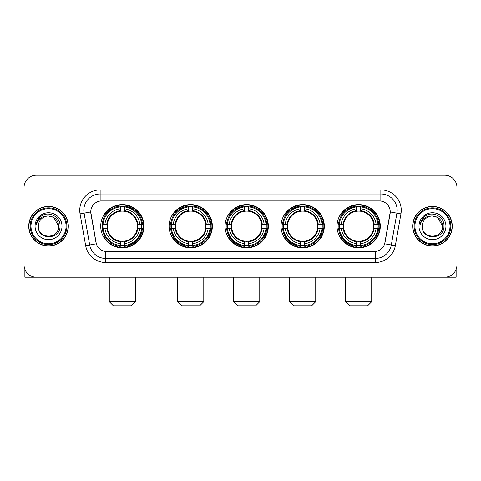 <?xml version="1.0" encoding="UTF-8"?>
<svg xmlns="http://www.w3.org/2000/svg" width="481" height="481" viewBox="0 0 481 481"><rect width="100%" height="100%" fill="white"/><g stroke="black" fill="none" stroke-linecap="round" stroke-linejoin="round"><path stroke-width="0.72" d="M337.037 226.22A21.627 21.627 0 0 0 358.658 247.841A21.627 21.627 0 0 0 380.285 226.22A21.627 21.627 0 0 0 358.658 204.593A21.627 21.627 0 0 0 337.037 226.22M169.096 226.22A21.627 21.627 0 0 0 190.723 247.841A21.627 21.627 0 0 0 212.349 226.22A21.627 21.627 0 0 0 190.723 204.593A21.627 21.627 0 0 0 169.096 226.22M225.078 226.22A21.627 21.627 0 0 0 246.699 247.841A21.627 21.627 0 0 0 268.326 226.22A21.627 21.627 0 0 0 246.699 204.593A21.627 21.627 0 0 0 225.078 226.22M281.054 226.22A21.627 21.627 0 0 0 302.681 247.841A21.627 21.627 0 0 0 324.308 226.22A21.627 21.627 0 0 0 302.681 204.593A21.627 21.627 0 0 0 281.054 226.22M100.715 226.22A21.627 21.627 0 0 0 122.342 247.841A21.627 21.627 0 0 0 143.963 226.22A21.627 21.627 0 0 0 122.342 204.593A21.627 21.627 0 0 0 100.715 226.22M90.759 211.941A11.015 11.015 0 0 0 90.927 213.853L95.966 242.412A11.015 11.015 0 0 0 106.812 251.515L374.188 251.515A11.015 11.015 0 0 0 385.034 242.412L390.073 213.853A11.015 11.015 0 0 0 379.226 200.926L101.774 200.926A11.015 11.015 0 0 0 90.759 211.941L90.879 210.305M102.657 228.259A19.787 19.787 0 0 1 102.657 224.182M282.996 228.259A19.787 19.787 0 0 1 282.996 224.182M227.02 228.259A19.787 19.787 0 0 1 227.02 224.182M171.038 228.259A19.787 19.787 0 0 1 171.038 224.182M338.979 228.259A19.787 19.787 0 0 1 338.979 224.182M28.74 226.22A19.787 19.787 0 0 0 48.533 246.007A19.787 19.787 0 0 0 68.32 226.22A19.787 19.787 0 0 0 48.533 206.433A19.787 19.787 0 0 0 28.74 226.22M412.68 226.22A19.787 19.787 0 0 0 432.467 246.007A19.787 19.787 0 0 0 452.26 226.22A19.787 19.787 0 0 0 432.467 206.433A19.787 19.787 0 0 0 412.68 226.22M100.144 189.905L100.144 201.046L380.856 201.046L380.856 193.987A16.318 16.318 0 0 1 396.927 213.143L391.318 244.967A16.318 16.318 0 0 1 375.246 258.453L105.754 258.453A16.318 16.318 0 0 1 89.682 244.967L84.073 213.143A16.318 16.318 0 0 1 100.144 193.987L380.856 193.987L380.856 189.905A20.4 20.4 0 0 1 400.944 213.853L395.334 245.677A20.4 20.4 0 0 1 375.246 262.53L105.754 262.53A20.4 20.4 0 0 1 85.666 245.677L80.056 213.853A20.4 20.4 0 0 1 100.144 189.905L380.856 189.905M374.188 251.515L106.812 251.515M400.944 213.853L390.241 211.965L384.698 243.801L395.334 245.677M85.666 245.677L96.302 243.801L90.759 211.965L84.073 213.143A16.318 16.318 0 0 1 83.826 210.305M385.034 242.412L384.968 242.761M96.032 242.761L95.966 242.412M456.95 187.458A12.241 12.241 0 0 0 444.709 175.216L36.291 175.216A12.241 12.241 0 0 0 24.05 187.458L24.05 264.983A12.241 12.241 0 0 0 36.291 277.218L444.709 277.218A12.241 12.241 0 0 0 456.95 264.983L456.95 187.458L456.95 264.983M24.05 187.458L24.05 264.983M444.709 175.216L36.291 175.216M36.291 277.218L444.709 277.218M24.868 269.378L24.868 277.218L72.198 277.218M66.077 226.22A17.544 17.544 0 0 0 48.533 208.676A17.544 17.544 0 0 0 30.988 226.22A17.544 17.544 0 0 0 48.533 243.765A17.544 17.544 0 0 0 66.077 226.22M66.889 226.22A18.362 18.362 0 0 0 48.533 207.858A18.362 18.362 0 0 0 30.171 226.22A18.362 18.362 0 0 0 48.533 244.582A18.362 18.362 0 0 0 66.889 226.22M68.116 226.22A19.583 19.583 0 0 0 48.533 206.638A19.583 19.583 0 0 0 28.944 226.22A19.583 19.583 0 0 0 48.533 245.803A19.583 19.583 0 0 0 68.116 226.22M58.73 226.22C58.123 220.021 54.726 216.624 48.533 216.017L53.631 217.388L58.73 226.22L53.631 217.388L48.533 216.017L53.631 217.388L58.73 226.22L53.631 217.388L48.533 216.017L53.631 217.388L58.73 226.22C59.355 239.376 37.704 239.376 38.33 226.22C37.422 240.374 60.498 240.061 60.017 226.22C60.774 216.504 48.046 210.329 40.711 216.588C38.149 218.723 36.652 221.44 36.213 224.735C38.137 218.663 42.244 215.753 48.533 216.017L53.631 217.388L58.73 226.22C59.355 239.376 37.704 239.376 38.33 226.22C37.704 239.376 59.355 239.376 58.73 226.22C59.355 239.376 37.704 239.376 38.33 226.22C37.704 239.376 59.355 239.376 58.73 226.22C59.355 239.376 37.704 239.376 38.33 226.22C37.704 239.376 59.355 239.376 58.73 226.22C59.355 239.376 37.704 239.376 38.33 226.22C37.704 239.376 59.355 239.376 58.73 226.22C59.355 239.376 37.704 239.376 38.33 226.22C37.704 239.376 59.355 239.376 58.73 226.22C59.355 239.376 37.704 239.376 38.33 226.22C37.704 239.376 59.355 239.376 58.73 226.22C59.355 239.376 37.704 239.376 38.33 226.22A10.203 10.203 0 0 1 48.533 216.017L53.631 217.388L58.73 226.22C59.139 234.139 48.96 239.394 42.749 234.62M35.065 226.22A13.462 13.462 0 0 0 48.533 239.682A13.462 13.462 0 0 0 61.995 226.22A13.462 13.462 0 0 0 48.533 212.752A13.462 13.462 0 0 0 35.065 226.22M40.705 216.588L37.698 220.166M37.512 220.514L37.783 220.021L37.512 220.514M131.319 305.784L113.366 305.784L109.283 301.701L135.395 301.701L131.319 305.784M137.295 228.259A15.097 15.097 0 0 0 124.381 211.261L124.381 211.261A15.097 15.097 0 0 0 107.383 228.259A15.097 15.097 0 0 0 137.295 228.259L137.903 228.259L137.295 228.259A15.097 15.097 0 0 1 124.381 241.179L124.381 243.645A17.544 17.544 0 0 0 139.767 228.259L142.472 228.259A20.238 20.238 0 0 1 124.381 246.356L124.381 245.532A19.42 19.42 0 0 0 141.654 228.259M103.066 228.259A19.378 19.378 0 0 1 103.066 224.182M124.381 206.944A19.378 19.378 0 0 0 120.298 206.944M141.612 224.182A19.378 19.378 0 0 1 141.612 228.259M142.472 224.182A20.238 20.238 0 0 0 124.381 206.084L124.381 206.908A19.42 19.42 0 0 1 141.654 224.182L142.472 224.182M102.206 228.259A20.238 20.238 0 0 0 120.298 246.356L120.298 245.532A19.42 19.42 0 0 1 103.024 228.259L102.206 228.259M141.654 224.182L139.767 224.182A17.544 17.544 0 0 0 124.381 208.796L124.381 206.908M124.381 245.532L124.381 243.645M103.024 228.259L104.912 228.259A17.544 17.544 0 0 0 120.298 243.645L120.298 245.532M124.381 208.796L124.381 210.66A15.693 15.693 0 0 1 137.903 224.182L139.767 224.182M139.767 228.259L137.903 228.259A15.693 15.693 0 0 1 124.381 241.781M120.298 243.645L120.298 241.179A15.097 15.097 0 0 1 107.383 228.259L104.912 228.259M137.295 224.182L137.903 224.182M124.381 245.49A19.378 19.378 0 0 1 120.298 245.49M120.298 206.084A20.238 20.238 0 0 0 102.206 224.182L103.024 224.182A19.42 19.42 0 0 1 120.298 206.908L120.298 206.084M120.298 206.908L120.298 208.796A17.544 17.544 0 0 0 104.912 224.182L103.024 224.182M120.298 211.237L120.298 208.796M104.912 224.182L106.782 224.182A15.693 15.693 0 0 1 120.298 210.66M120.298 241.179L120.298 241.781A15.693 15.693 0 0 1 106.782 228.259M105.363 215.205L104.209 215.205A21.218 21.218 0 0 1 143.554 226.22A21.218 21.218 0 0 1 104.209 237.235L105.363 237.235M199.699 305.784L181.746 305.784L177.663 301.701L203.782 301.701L199.699 305.784M205.682 228.259A15.097 15.097 0 0 0 192.761 211.261L192.761 211.261A15.097 15.097 0 0 0 175.763 228.259A15.097 15.097 0 0 0 205.682 228.259L206.283 228.259L205.682 228.259A15.097 15.097 0 0 1 192.761 241.179L192.761 243.645A17.544 17.544 0 0 0 208.147 228.259L210.858 228.259A20.238 20.238 0 0 1 192.761 246.356L192.761 245.532A19.42 19.42 0 0 0 210.035 228.259M171.452 228.259A19.378 19.378 0 0 1 171.452 224.182M192.761 206.944A19.378 19.378 0 0 0 188.684 206.944M209.993 224.182A19.378 19.378 0 0 1 209.993 228.259M210.858 224.182A20.238 20.238 0 0 0 192.761 206.084L192.761 206.908A19.42 19.42 0 0 1 210.035 224.182L210.858 224.182M170.587 228.259A20.238 20.238 0 0 0 188.684 246.356L188.684 245.532A19.42 19.42 0 0 1 171.41 228.259L170.587 228.259M210.035 224.182L208.147 224.182A17.544 17.544 0 0 0 192.761 208.796L192.761 206.908M192.761 245.532L192.761 243.645M171.41 228.259L173.298 228.259A17.544 17.544 0 0 0 188.684 243.645L188.684 245.532M192.761 208.796L192.761 210.66A15.693 15.693 0 0 1 206.283 224.182L208.147 224.182M208.147 228.259L206.283 228.259A15.693 15.693 0 0 1 192.761 241.781M188.684 243.645L188.684 241.179A15.097 15.097 0 0 1 175.763 228.259L173.298 228.259M205.682 224.182L206.283 224.182M192.761 245.49A19.378 19.378 0 0 1 188.684 245.49M188.684 206.084A20.238 20.238 0 0 0 170.587 224.182L171.41 224.182A19.42 19.42 0 0 1 188.684 206.908L188.684 206.084M188.684 206.908L188.684 208.796A17.544 17.544 0 0 0 173.298 224.182L171.41 224.182M188.684 211.237L188.684 208.796M173.298 224.182L175.162 224.182A15.693 15.693 0 0 1 188.684 210.66M188.684 241.179L188.684 241.781A15.693 15.693 0 0 1 175.162 228.259M173.749 215.205L172.589 215.205A21.218 21.218 0 0 1 211.941 226.22A21.218 21.218 0 0 1 172.589 237.235L173.749 237.235M255.676 305.784L237.728 305.784L233.646 301.701L259.758 301.701L255.676 305.784M261.658 228.259A15.097 15.097 0 0 0 248.743 211.261L248.743 211.261A15.097 15.097 0 0 0 231.746 228.259A15.097 15.097 0 0 0 261.658 228.259L262.265 228.259L261.658 228.259A15.097 15.097 0 0 1 248.743 241.179L248.743 243.645A17.544 17.544 0 0 0 264.129 228.259L266.835 228.259A20.238 20.238 0 0 1 248.743 246.356L248.743 245.532A19.42 19.42 0 0 0 266.017 228.259M227.429 228.259A19.378 19.378 0 0 1 227.429 224.182M248.743 206.944A19.378 19.378 0 0 0 244.661 206.944M265.975 224.182A19.378 19.378 0 0 1 265.975 228.259M266.835 224.182A20.238 20.238 0 0 0 248.743 206.084L248.743 206.908A19.42 19.42 0 0 1 266.017 224.182L266.835 224.182M226.569 228.259A20.238 20.238 0 0 0 244.661 246.356L244.661 245.532A19.42 19.42 0 0 1 227.387 228.259L226.569 228.259M266.017 224.182L264.129 224.182A17.544 17.544 0 0 0 248.743 208.796L248.743 206.908M248.743 245.532L248.743 243.645M227.387 228.259L229.275 228.259A17.544 17.544 0 0 0 244.661 243.645L244.661 245.532M248.743 208.796L248.743 210.66A15.693 15.693 0 0 1 262.265 224.182L264.129 224.182M264.129 228.259L262.265 228.259A15.693 15.693 0 0 1 248.743 241.781M244.661 243.645L244.661 241.179A15.097 15.097 0 0 1 231.746 228.259L229.275 228.259M261.658 224.182L262.265 224.182M248.743 245.49A19.378 19.378 0 0 1 244.661 245.49M244.661 206.084A20.238 20.238 0 0 0 226.569 224.182L227.387 224.182A19.42 19.42 0 0 1 244.661 206.908L244.661 206.084M244.661 206.908L244.661 208.796A17.544 17.544 0 0 0 229.275 224.182L227.387 224.182M244.661 211.237L244.661 208.796M229.275 224.182L231.139 224.182A15.693 15.693 0 0 1 244.661 210.66M244.661 241.179L244.661 241.781A15.693 15.693 0 0 1 231.139 228.259M229.726 215.205L228.571 215.205A21.218 21.218 0 0 1 267.917 226.22A21.218 21.218 0 0 1 228.571 237.235L229.726 237.235M311.658 305.784L293.705 305.784L289.622 301.701L315.734 301.701L311.658 305.784M317.64 228.259A15.097 15.097 0 0 0 304.72 211.261L304.72 211.261A15.097 15.097 0 0 0 287.722 228.259A15.097 15.097 0 0 0 317.64 228.259L318.242 228.259L317.64 228.259A15.097 15.097 0 0 1 304.72 241.179L304.72 243.645A17.544 17.544 0 0 0 320.105 228.259L322.817 228.259A20.238 20.238 0 0 1 304.72 246.356L304.72 245.532A19.42 19.42 0 0 0 321.993 228.259M283.405 228.259A19.378 19.378 0 0 1 283.405 224.182M304.72 206.944A19.378 19.378 0 0 0 300.643 206.944M321.951 224.182A19.378 19.378 0 0 1 321.951 228.259M322.817 224.182A20.238 20.238 0 0 0 304.72 206.084L304.72 206.908A19.42 19.42 0 0 1 321.993 224.182L322.817 224.182M282.545 228.259A20.238 20.238 0 0 0 300.643 246.356L300.643 245.532A19.42 19.42 0 0 1 283.369 228.259L282.545 228.259M321.993 224.182L320.105 224.182A17.544 17.544 0 0 0 304.72 208.796L304.72 206.908M304.72 245.532L304.72 243.645M283.369 228.259L285.257 228.259A17.544 17.544 0 0 0 300.643 243.645L300.643 245.532M304.72 208.796L304.72 210.66A15.693 15.693 0 0 1 318.242 224.182L320.105 224.182M320.105 228.259L318.242 228.259A15.693 15.693 0 0 1 304.72 241.781M300.643 243.645L300.643 241.179A15.097 15.097 0 0 1 287.722 228.259L285.257 228.259M317.64 224.182L318.242 224.182M304.72 245.49A19.378 19.378 0 0 1 300.643 245.49M300.643 206.084A20.238 20.238 0 0 0 282.545 224.182L283.369 224.182A19.42 19.42 0 0 1 300.643 206.908L300.643 206.084M300.643 206.908L300.643 208.796A17.544 17.544 0 0 0 285.257 224.182L283.369 224.182M300.643 211.237L300.643 208.796M285.257 224.182L287.121 224.182A15.693 15.693 0 0 1 300.643 210.66M300.643 241.179L300.643 241.781A15.693 15.693 0 0 1 287.121 228.259M285.702 215.205L284.548 215.205A21.218 21.218 0 0 1 323.899 226.22A21.218 21.218 0 0 1 284.548 237.235L285.702 237.235M367.634 305.784L349.681 305.784L345.605 301.701L371.717 301.701L367.634 305.784M373.617 228.259A15.097 15.097 0 0 0 360.702 211.261L360.702 211.261A15.097 15.097 0 0 0 343.705 228.259A15.097 15.097 0 0 0 373.617 228.259L374.218 228.259L373.617 228.259A15.097 15.097 0 0 1 360.702 241.179L360.702 243.645A17.544 17.544 0 0 0 376.088 228.259L378.794 228.259A20.238 20.238 0 0 1 360.702 246.356L360.702 245.532A19.42 19.42 0 0 0 377.976 228.259M339.388 228.259A19.378 19.378 0 0 1 339.388 224.182M360.702 206.944A19.378 19.378 0 0 0 356.619 206.944M377.934 224.182A19.378 19.378 0 0 1 377.934 228.259M378.794 224.182A20.238 20.238 0 0 0 360.702 206.084L360.702 206.908A19.42 19.42 0 0 1 377.976 224.182L378.794 224.182M338.528 228.259A20.238 20.238 0 0 0 356.619 246.356L356.619 245.532A19.42 19.42 0 0 1 339.345 228.259L338.528 228.259M377.976 224.182L376.088 224.182A17.544 17.544 0 0 0 360.702 208.796L360.702 206.908M360.702 245.532L360.702 243.645M339.345 228.259L341.233 228.259A17.544 17.544 0 0 0 356.619 243.645L356.619 245.532M360.702 208.796L360.702 210.66A15.693 15.693 0 0 1 374.218 224.182L376.088 224.182M376.088 228.259L374.218 228.259A15.693 15.693 0 0 1 360.702 241.781M356.619 243.645L356.619 241.179A15.097 15.097 0 0 1 343.705 228.259L341.233 228.259M373.617 224.182L374.218 224.182M360.702 245.49A19.378 19.378 0 0 1 356.619 245.49M356.619 206.084A20.238 20.238 0 0 0 338.528 224.182L339.345 224.182A19.42 19.42 0 0 1 356.619 206.908L356.619 206.084M356.619 206.908L356.619 208.796A17.544 17.544 0 0 0 341.233 224.182L339.345 224.182M356.619 211.237L356.619 208.796M341.233 224.182L343.097 224.182A15.693 15.693 0 0 1 356.619 210.66M356.619 241.179L356.619 241.781A15.693 15.693 0 0 1 343.097 228.259M341.684 215.205L340.53 215.205A21.218 21.218 0 0 1 379.876 226.22A21.218 21.218 0 0 1 340.53 237.235L341.684 237.235M456.132 269.378L456.132 277.218L408.802 277.218M450.012 226.22A17.544 17.544 0 0 0 432.467 208.676A17.544 17.544 0 0 0 414.923 226.22A17.544 17.544 0 0 0 432.467 243.765A17.544 17.544 0 0 0 450.012 226.22M450.829 226.22A18.362 18.362 0 0 0 432.467 207.858A18.362 18.362 0 0 0 414.111 226.22A18.362 18.362 0 0 0 432.467 244.582A18.362 18.362 0 0 0 450.829 226.22M452.056 226.22A19.583 19.583 0 0 0 432.467 206.638A19.583 19.583 0 0 0 412.884 226.22A19.583 19.583 0 0 0 432.467 245.803A19.583 19.583 0 0 0 452.056 226.22M422.27 226.22A10.203 10.203 0 0 1 432.467 216.017L437.572 217.388L442.67 226.22L437.572 217.388L432.467 216.017L437.572 217.388L442.67 226.22L437.572 217.388L432.467 216.017L437.572 217.388L442.67 226.22L437.572 217.388L432.467 216.017L437.572 217.388L442.67 226.22C443.296 239.376 421.645 239.376 422.27 226.22C421.362 240.374 444.438 240.061 443.957 226.22C444.715 216.504 431.986 210.329 424.651 216.588C422.09 218.723 420.592 221.44 420.147 224.735C422.071 218.663 426.178 215.753 432.467 216.017L437.572 217.388L442.67 226.22C443.296 239.376 421.645 239.376 422.27 226.22C421.645 239.376 443.296 239.376 442.67 226.22C443.296 239.376 421.645 239.376 422.27 226.22C421.645 239.376 443.296 239.376 442.67 226.22C443.296 239.376 421.645 239.376 422.27 226.22C421.645 239.376 443.296 239.376 442.67 226.22C443.296 239.376 421.645 239.376 422.27 226.22C421.645 239.376 443.296 239.376 442.67 226.22C443.296 239.376 421.645 239.376 422.27 226.22C421.645 239.376 443.296 239.376 442.67 226.22C443.079 234.139 432.894 239.394 426.683 234.62M432.467 216.017C438.666 216.624 442.063 220.021 442.67 226.22M419.005 226.22A13.462 13.462 0 0 0 432.467 239.682A13.462 13.462 0 0 0 445.935 226.22A13.462 13.462 0 0 0 432.467 212.752A13.462 13.462 0 0 0 419.005 226.22M424.645 216.588L421.639 220.166M421.452 220.514L421.723 220.021M375.246 251.467L375.246 262.53M105.754 262.53L105.754 251.467M80.056 213.853L84.073 213.143M120.298 245.677A19.565 19.565 0 0 0 124.381 245.677M141.799 228.259A19.565 19.565 0 0 0 141.799 224.182M124.381 206.764A19.565 19.565 0 0 0 120.298 206.764M188.684 245.677A19.565 19.565 0 0 0 192.761 245.677M210.179 228.259A19.565 19.565 0 0 0 210.179 224.182M192.761 206.764A19.565 19.565 0 0 0 188.684 206.764M244.661 245.677A19.565 19.565 0 0 0 248.743 245.677M266.155 228.259A19.565 19.565 0 0 0 266.155 224.182M248.743 206.764A19.565 19.565 0 0 0 244.661 206.764M300.643 245.677A19.565 19.565 0 0 0 304.72 245.677M322.138 228.259A19.565 19.565 0 0 0 322.138 224.182M304.72 206.764A19.565 19.565 0 0 0 300.643 206.764M356.619 245.677A19.565 19.565 0 0 0 360.702 245.677M378.114 228.259A19.565 19.565 0 0 0 378.114 224.182M360.702 206.764A19.565 19.565 0 0 0 356.619 206.764M135.395 277.218L135.395 301.701M109.283 277.218L109.283 301.701M203.782 277.218L203.782 301.701M177.663 277.218L177.663 301.701M259.758 277.218L259.758 301.701M233.646 277.218L233.646 301.701M315.734 277.218L315.734 301.701M289.622 277.218L289.622 301.701M371.717 277.218L371.717 301.701M345.605 277.218L345.605 301.701"/></g></svg>
